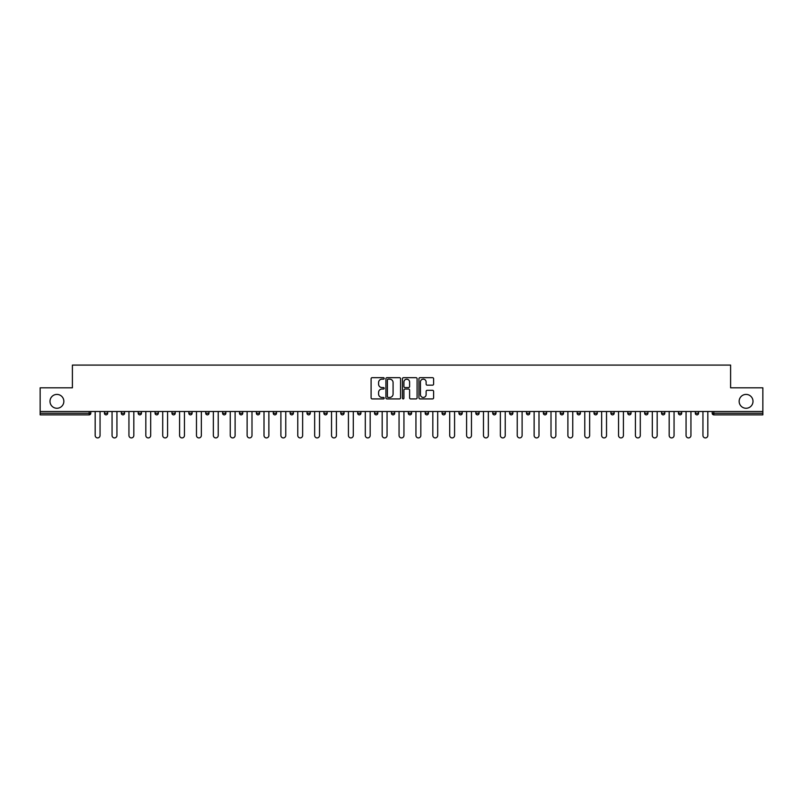 <?xml version="1.0" encoding="UTF-8"?>
<svg xmlns="http://www.w3.org/2000/svg" width="803" height="803" viewBox="0 0 803 803"><rect width="100%" height="100%" fill="white"/><g stroke="black" fill="none" stroke-linecap="round" stroke-linejoin="round"><path stroke-width="1.2" d="M63.849 401.339A6.926 6.926 0 0 1 56.923 408.265A6.926 6.926 0 0 1 49.997 401.339A6.926 6.926 0 0 1 56.923 394.414A6.926 6.926 0 0 1 63.849 401.339M753.003 401.339A6.926 6.926 0 0 1 746.077 408.265A6.926 6.926 0 0 1 739.151 401.339A6.926 6.926 0 0 1 746.077 394.414A6.926 6.926 0 0 1 753.003 401.339M384.185 378.414A0.743 0.743 0 0 0 383.443 377.671L372.15 377.671A1.064 1.064 0 0 0 371.096 378.735L371.096 397.856A1.064 1.064 0 0 0 372.15 398.92L383.443 398.92A0.743 0.743 0 0 0 384.185 398.178A0.743 0.743 0 0 0 383.443 397.435L381.977 397.435A3.403 3.403 0 0 1 378.584 394.032L378.584 392.436A3.403 3.403 0 0 1 381.977 389.043L383.443 389.043A0.743 0.743 0 0 0 384.185 388.301A0.743 0.743 0 0 0 383.443 387.558L381.977 387.558A3.403 3.403 0 0 1 378.584 384.155L378.584 382.559A3.403 3.403 0 0 1 381.977 379.167L383.443 379.167A0.743 0.743 0 0 0 384.185 378.414M432.546 385.159A1.064 1.064 0 0 0 433.61 384.105L433.61 378.735A1.064 1.064 0 0 0 432.546 377.671L420.009 377.671A1.064 1.064 0 0 0 418.945 378.735L418.945 397.856A1.064 1.064 0 0 0 420.009 398.92L432.546 398.92A1.064 1.064 0 0 0 433.61 397.856L433.61 391.382A1.064 1.064 0 0 0 432.546 390.318L427.176 390.318A1.064 1.064 0 0 0 426.122 391.382L426.122 394.594A2.841 2.841 0 0 1 423.281 397.435A2.841 2.841 0 0 1 420.431 394.594L420.431 382.007A2.841 2.841 0 0 1 423.281 379.167A2.841 2.841 0 0 1 426.122 382.007L426.122 384.105A1.064 1.064 0 0 0 427.176 385.159L432.546 385.159M40.15 411.507L40.15 387.809L72.4 387.809L72.4 365.084L730.6 365.084L730.6 387.809L762.85 387.809L762.85 411.507L40.15 411.507L40.15 413.244L89.173 413.244L89.173 411.507M400.567 378.735A1.064 1.064 0 0 0 399.513 377.671L386.976 377.671A1.064 1.064 0 0 0 385.912 378.735L385.912 397.856A1.064 1.064 0 0 0 386.976 398.92L399.513 398.92A1.064 1.064 0 0 0 400.567 397.856L400.567 378.735M403.487 377.671L416.024 377.671A1.064 1.064 0 0 1 417.088 378.735L417.088 397.856A1.064 1.064 0 0 1 416.024 398.92L410.664 398.92A1.064 1.064 0 0 1 409.6 397.856L409.6 390.107A1.064 1.064 0 0 0 408.536 389.043L404.983 389.043A1.064 1.064 0 0 0 403.919 390.107L403.919 398.178A0.743 0.743 0 0 1 403.176 398.92A0.743 0.743 0 0 1 402.433 398.178L402.433 378.735A1.064 1.064 0 0 1 403.487 377.671M90.799 411.507L90.799 413.244A1.626 1.626 0 0 1 89.173 414.87L40.15 414.87L40.15 413.244M762.85 411.507L762.85 414.87L713.827 414.87A1.626 1.626 0 0 1 712.201 413.244L712.201 411.507M107.682 411.507L107.682 413.244L104.43 413.244A1.626 1.626 0 0 0 106.056 414.87A1.626 1.626 0 0 1 104.43 413.244L104.43 411.507M89.173 414.87A1.626 1.626 0 0 0 90.799 413.244A1.626 1.626 0 0 1 89.173 414.87L89.173 413.244L90.799 413.244M121.313 411.507L121.313 413.244L121.313 411.507M124.565 411.507L124.565 413.244L124.565 411.507M138.196 413.244A1.626 1.626 0 0 0 139.822 414.87A1.626 1.626 0 0 0 141.448 413.244A1.626 1.626 0 0 1 139.822 414.87A1.626 1.626 0 0 0 141.448 413.244L141.448 411.507L141.448 413.244L138.196 413.244A1.626 1.626 0 0 0 139.822 414.87A1.626 1.626 0 0 1 138.196 413.244L138.196 411.507M155.079 411.507L155.079 413.244L155.079 411.507M158.332 411.507L158.332 413.244A1.626 1.626 0 0 1 156.705 414.87A1.626 1.626 0 0 1 155.079 413.244A1.626 1.626 0 0 0 156.705 414.87A1.626 1.626 0 0 0 158.332 413.244A1.626 1.626 0 0 1 156.705 414.87A1.626 1.626 0 0 1 155.079 413.244L158.332 413.244M171.962 413.244A1.626 1.626 0 0 0 173.589 414.87A1.626 1.626 0 0 0 175.215 413.244A1.626 1.626 0 0 1 173.589 414.87A1.626 1.626 0 0 0 175.215 413.244L175.215 411.507L175.215 413.244L171.962 413.244A1.626 1.626 0 0 0 173.589 414.87A1.626 1.626 0 0 1 171.962 413.244L171.962 411.507M192.088 411.507L192.088 413.244A1.626 1.626 0 0 1 190.472 414.87A1.626 1.626 0 0 1 188.846 413.244L188.846 411.507M208.971 411.507L208.971 413.244A1.626 1.626 0 0 1 207.355 414.87A1.626 1.626 0 0 1 205.729 413.244L205.729 411.507M225.854 411.507L225.854 413.244A1.626 1.626 0 0 1 224.238 414.87A1.626 1.626 0 0 1 222.612 413.244L222.612 411.507M242.737 411.507L242.737 413.244A1.626 1.626 0 0 1 241.121 414.87A1.626 1.626 0 0 1 239.495 413.244L239.495 411.507M259.62 411.507L259.62 413.244A1.626 1.626 0 0 1 258.004 414.87A1.626 1.626 0 0 1 256.378 413.244L256.378 411.507M276.503 411.507L276.503 413.244A1.626 1.626 0 0 1 274.877 414.87A1.626 1.626 0 0 1 273.261 413.244L273.261 411.507M290.144 411.507L290.144 413.244L290.144 411.507M293.386 411.507L293.386 413.244A1.626 1.626 0 0 1 291.76 414.87A1.626 1.626 0 0 1 290.144 413.244L293.386 413.244A1.626 1.626 0 0 1 291.76 414.87M310.269 411.507L310.269 413.244L307.027 413.244A1.626 1.626 0 0 0 308.643 414.87A1.626 1.626 0 0 1 307.027 413.244L307.027 411.507M325.526 414.87A1.626 1.626 0 0 0 327.152 413.244L327.152 411.507L327.152 413.244A1.626 1.626 0 0 1 325.526 414.87A1.626 1.626 0 0 1 323.91 413.244L323.91 411.507M342.409 414.87A1.626 1.626 0 0 0 344.035 413.244L344.035 411.507L344.035 413.244A1.626 1.626 0 0 1 342.409 414.87A1.626 1.626 0 0 1 340.783 413.244L340.783 411.507M360.918 411.507L360.918 413.244A1.626 1.626 0 0 1 359.292 414.87A1.626 1.626 0 0 1 357.666 413.244L357.666 411.507M374.549 413.244L377.801 413.244A1.626 1.626 0 0 1 376.175 414.87A1.626 1.626 0 0 0 377.801 413.244L377.801 411.507L377.801 413.244A1.626 1.626 0 0 1 376.175 414.87A1.626 1.626 0 0 1 374.549 413.244L374.549 411.507M394.685 411.507L394.685 413.244A1.626 1.626 0 0 1 393.058 414.87A1.626 1.626 0 0 1 391.432 413.244L391.432 411.507M411.568 411.507L411.568 413.244A1.626 1.626 0 0 1 409.942 414.87A1.626 1.626 0 0 1 408.315 413.244L408.315 411.507M425.199 411.507L425.199 413.244L425.199 411.507M428.451 411.507L428.451 413.244A1.626 1.626 0 0 1 426.825 414.87A1.626 1.626 0 0 1 425.199 413.244L428.451 413.244A1.626 1.626 0 0 1 426.825 414.87M442.082 411.507L442.082 413.244L442.082 411.507M445.334 411.507L445.334 413.244A1.626 1.626 0 0 1 443.708 414.87A1.626 1.626 0 0 1 442.082 413.244L445.334 413.244A1.626 1.626 0 0 1 443.708 414.87A1.626 1.626 0 0 0 445.334 413.244M458.965 411.507L458.965 413.244L458.965 411.507M462.217 411.507L462.217 413.244A1.626 1.626 0 0 1 460.591 414.87A1.626 1.626 0 0 1 458.965 413.244A1.626 1.626 0 0 0 460.591 414.87A1.626 1.626 0 0 0 462.217 413.244A1.626 1.626 0 0 1 460.591 414.87A1.626 1.626 0 0 1 458.965 413.244L462.217 413.244M475.848 411.507L475.848 413.244L475.848 411.507M479.09 411.507L479.09 413.244A1.626 1.626 0 0 1 477.474 414.87A1.626 1.626 0 0 1 475.848 413.244A1.626 1.626 0 0 0 477.474 414.87A1.626 1.626 0 0 0 479.09 413.244A1.626 1.626 0 0 1 477.474 414.87A1.626 1.626 0 0 1 475.848 413.244L479.09 413.244M492.731 413.244L495.973 413.244A1.626 1.626 0 0 1 494.357 414.87A1.626 1.626 0 0 0 495.973 413.244L495.973 411.507L495.973 413.244A1.626 1.626 0 0 1 494.357 414.87A1.626 1.626 0 0 1 492.731 413.244L492.731 411.507M512.856 411.507L512.856 413.244L509.614 413.244A1.626 1.626 0 0 0 511.24 414.87A1.626 1.626 0 0 1 509.614 413.244L509.614 411.507M529.739 411.507L529.739 413.244A1.626 1.626 0 0 1 528.123 414.87A1.626 1.626 0 0 1 526.497 413.244L526.497 411.507M543.38 411.507L543.38 413.244L543.38 411.507M546.622 411.507L546.622 413.244L546.622 411.507M563.505 411.507L563.505 413.244A1.626 1.626 0 0 1 561.879 414.87A1.626 1.626 0 0 1 560.263 413.244L560.263 411.507M580.388 411.507L580.388 413.244L577.146 413.244A1.626 1.626 0 0 0 578.762 414.87A1.626 1.626 0 0 1 577.146 413.244L577.146 411.507M597.271 411.507L597.271 413.244A1.626 1.626 0 0 1 595.645 414.87A1.626 1.626 0 0 1 594.029 413.244L594.029 411.507M614.154 411.507L614.154 413.244L610.912 413.244A1.626 1.626 0 0 0 612.528 414.87A1.626 1.626 0 0 1 610.912 413.244L610.912 411.507M631.038 411.507L631.038 413.244A1.626 1.626 0 0 1 629.411 414.87A1.626 1.626 0 0 1 627.785 413.244L627.785 411.507M647.921 411.507L647.921 413.244L644.668 413.244A1.626 1.626 0 0 0 646.295 414.87A1.626 1.626 0 0 1 644.668 413.244L644.668 411.507M664.804 411.507L664.804 413.244A1.626 1.626 0 0 1 663.178 414.87A1.626 1.626 0 0 1 661.552 413.244L661.552 411.507M681.687 411.507L681.687 413.244L678.435 413.244A1.626 1.626 0 0 0 680.061 414.87A1.626 1.626 0 0 1 678.435 413.244L678.435 411.507M698.57 411.507L698.57 413.244L695.318 413.244A1.626 1.626 0 0 0 696.944 414.87A1.626 1.626 0 0 1 695.318 413.244L695.318 411.507M107.682 413.244A1.626 1.626 0 0 1 106.056 414.87A1.626 1.626 0 0 0 107.682 413.244A1.626 1.626 0 0 1 106.056 414.87A1.626 1.626 0 0 1 104.43 413.244M122.939 414.87A1.626 1.626 0 0 1 121.313 413.244A1.626 1.626 0 0 0 122.939 414.87A1.626 1.626 0 0 0 124.565 413.244A1.626 1.626 0 0 1 122.939 414.87A1.626 1.626 0 0 1 121.313 413.244L124.565 413.244A1.626 1.626 0 0 1 122.939 414.87M308.643 414.87A1.626 1.626 0 0 0 310.269 413.244A1.626 1.626 0 0 1 308.643 414.87A1.626 1.626 0 0 1 307.027 413.244M512.856 413.244A1.626 1.626 0 0 1 511.24 414.87A1.626 1.626 0 0 0 512.856 413.244A1.626 1.626 0 0 1 511.24 414.87A1.626 1.626 0 0 1 509.614 413.244M544.996 414.87A1.626 1.626 0 0 1 543.38 413.244A1.626 1.626 0 0 0 544.996 414.87A1.626 1.626 0 0 0 546.622 413.244A1.626 1.626 0 0 1 544.996 414.87A1.626 1.626 0 0 1 543.38 413.244L546.622 413.244A1.626 1.626 0 0 1 544.996 414.87M578.762 414.87A1.626 1.626 0 0 0 580.388 413.244A1.626 1.626 0 0 1 578.762 414.87A1.626 1.626 0 0 1 577.146 413.244M614.154 413.244A1.626 1.626 0 0 1 612.528 414.87A1.626 1.626 0 0 0 614.154 413.244A1.626 1.626 0 0 1 612.528 414.87A1.626 1.626 0 0 1 610.912 413.244M646.295 414.87A1.626 1.626 0 0 0 647.921 413.244A1.626 1.626 0 0 1 646.295 414.87A1.626 1.626 0 0 1 644.668 413.244M663.178 414.87A1.626 1.626 0 0 0 664.804 413.244A1.626 1.626 0 0 1 663.178 414.87M680.061 414.87A1.626 1.626 0 0 0 681.687 413.244A1.626 1.626 0 0 1 680.061 414.87A1.626 1.626 0 0 1 678.435 413.244M696.944 414.87A1.626 1.626 0 0 0 698.57 413.244A1.626 1.626 0 0 1 696.944 414.87A1.626 1.626 0 0 1 695.318 413.244M713.827 411.507L713.827 414.87A1.626 1.626 0 0 1 712.201 413.244L762.85 413.244M388.14 379.167A0.743 0.743 0 0 0 387.397 379.909L387.397 396.692A0.743 0.743 0 0 0 388.14 397.435L389.686 397.435A3.403 3.403 0 0 0 393.079 394.032L393.079 382.559A3.403 3.403 0 0 0 389.686 379.167L388.14 379.167M409.6 382.057A2.841 2.841 0 0 0 406.76 379.217A2.841 2.841 0 0 0 403.919 382.057L403.919 386.494A1.064 1.064 0 0 0 404.983 387.558L408.536 387.558A1.064 1.064 0 0 0 409.6 386.494L409.6 382.057M95.176 435.477L95.176 411.507L95.176 435.477A2.439 2.439 0 0 0 97.615 437.916A2.439 2.439 0 0 0 100.054 435.477L100.054 411.507M112.059 435.477L112.059 411.507L112.059 435.477A2.439 2.439 0 0 0 114.498 437.916A2.439 2.439 0 0 0 116.937 435.477L116.937 411.507M128.942 435.477L128.942 411.507L128.942 435.477A2.439 2.439 0 0 0 131.381 437.916A2.439 2.439 0 0 0 133.82 435.477L133.82 411.507M145.825 435.477L145.825 411.507L145.825 435.477A2.439 2.439 0 0 0 148.264 437.916A2.439 2.439 0 0 0 150.693 435.477L150.693 411.507M162.708 435.477L162.708 411.507L162.708 435.477A2.439 2.439 0 0 0 165.147 437.916A2.439 2.439 0 0 0 167.576 435.477L167.576 411.507M179.591 435.477L179.591 411.507L179.591 435.477A2.439 2.439 0 0 0 182.03 437.916A2.439 2.439 0 0 0 184.459 435.477L184.459 411.507M196.474 435.477L196.474 411.507L196.474 435.477A2.439 2.439 0 0 0 198.913 437.916A2.439 2.439 0 0 0 201.342 435.477L201.342 411.507M213.357 435.477L213.357 411.507L213.357 435.477A2.439 2.439 0 0 0 215.796 437.916A2.439 2.439 0 0 0 218.225 435.477L218.225 411.507M230.24 435.477L230.24 411.507L230.24 435.477A2.439 2.439 0 0 0 232.679 437.916A2.439 2.439 0 0 0 235.108 435.477L235.108 411.507M247.123 435.477L247.123 411.507L247.123 435.477A2.439 2.439 0 0 0 249.562 437.916A2.439 2.439 0 0 0 251.991 435.477L251.991 411.507M264.006 435.477L264.006 411.507L264.006 435.477A2.439 2.439 0 0 0 266.435 437.916A2.439 2.439 0 0 0 268.875 435.477L268.875 411.507M280.889 435.477L280.889 411.507L280.889 435.477A2.439 2.439 0 0 0 283.318 437.916A2.439 2.439 0 0 0 285.758 435.477L285.758 411.507M297.772 435.477L297.772 411.507L297.772 435.477A2.439 2.439 0 0 0 300.202 437.916A2.439 2.439 0 0 0 302.641 435.477L302.641 411.507M314.656 435.477L314.656 411.507L314.656 435.477A2.439 2.439 0 0 0 317.085 437.916A2.439 2.439 0 0 0 319.524 435.477L319.524 411.507M331.539 435.477L331.539 411.507L331.539 435.477A2.439 2.439 0 0 0 333.968 437.916A2.439 2.439 0 0 0 336.407 435.477L336.407 411.507M348.422 435.477L348.422 411.507L348.422 435.477A2.439 2.439 0 0 0 350.851 437.916A2.439 2.439 0 0 0 353.29 435.477L353.29 411.507M365.305 435.477L365.305 411.507L365.305 435.477A2.439 2.439 0 0 0 367.734 437.916A2.439 2.439 0 0 0 370.173 435.477L370.173 411.507M382.178 435.477L382.178 411.507L382.178 435.477A2.439 2.439 0 0 0 384.617 437.916A2.439 2.439 0 0 0 387.056 435.477L387.056 411.507M399.061 435.477L399.061 411.507L399.061 435.477A2.439 2.439 0 0 0 401.5 437.916A2.439 2.439 0 0 0 403.939 435.477L403.939 411.507M415.944 435.477L415.944 411.507L415.944 435.477A2.439 2.439 0 0 0 418.383 437.916A2.439 2.439 0 0 0 420.822 435.477L420.822 411.507M432.827 435.477L432.827 411.507L432.827 435.477A2.439 2.439 0 0 0 435.266 437.916A2.439 2.439 0 0 0 437.695 435.477L437.695 411.507M449.71 435.477L449.71 411.507L449.71 435.477A2.439 2.439 0 0 0 452.149 437.916A2.439 2.439 0 0 0 454.578 435.477L454.578 411.507M466.593 435.477L466.593 411.507L466.593 435.477A2.439 2.439 0 0 0 469.032 437.916A2.439 2.439 0 0 0 471.461 435.477L471.461 411.507M483.476 435.477L483.476 411.507L483.476 435.477A2.439 2.439 0 0 0 485.915 437.916A2.439 2.439 0 0 0 488.344 435.477L488.344 411.507M500.359 435.477L500.359 411.507L500.359 435.477A2.439 2.439 0 0 0 502.798 437.916A2.439 2.439 0 0 0 505.228 435.477L505.228 411.507M517.242 435.477L517.242 411.507L517.242 435.477A2.439 2.439 0 0 0 519.682 437.916A2.439 2.439 0 0 0 522.111 435.477L522.111 411.507M534.125 435.477L534.125 411.507L534.125 435.477A2.439 2.439 0 0 0 536.565 437.916A2.439 2.439 0 0 0 538.994 435.477L538.994 411.507M551.009 435.477L551.009 411.507L551.009 435.477A2.439 2.439 0 0 0 553.438 437.916A2.439 2.439 0 0 0 555.877 435.477L555.877 411.507M567.892 435.477L567.892 411.507L567.892 435.477A2.439 2.439 0 0 0 570.321 437.916A2.439 2.439 0 0 0 572.76 435.477L572.76 411.507M584.775 435.477L584.775 411.507L584.775 435.477A2.439 2.439 0 0 0 587.204 437.916A2.439 2.439 0 0 0 589.643 435.477L589.643 411.507M601.658 435.477L601.658 411.507L601.658 435.477A2.439 2.439 0 0 0 604.087 437.916A2.439 2.439 0 0 0 606.526 435.477L606.526 411.507M618.541 435.477L618.541 411.507L618.541 435.477A2.439 2.439 0 0 0 620.97 437.916A2.439 2.439 0 0 0 623.409 435.477L623.409 411.507M635.424 435.477L635.424 411.507L635.424 435.477A2.439 2.439 0 0 0 637.853 437.916A2.439 2.439 0 0 0 640.292 435.477L640.292 411.507M652.307 435.477L652.307 411.507L652.307 435.477A2.439 2.439 0 0 0 654.736 437.916A2.439 2.439 0 0 0 657.175 435.477L657.175 411.507M669.18 435.477L669.18 411.507L669.18 435.477A2.439 2.439 0 0 0 671.619 437.916A2.439 2.439 0 0 0 674.058 435.477L674.058 411.507M686.063 435.477L686.063 411.507L686.063 435.477A2.439 2.439 0 0 0 688.502 437.916A2.439 2.439 0 0 0 690.941 435.477L690.941 411.507M702.946 435.477L702.946 411.507L702.946 435.477A2.439 2.439 0 0 0 705.385 437.916A2.439 2.439 0 0 0 707.824 435.477L707.824 411.507M190.472 414.87A1.626 1.626 0 0 0 192.088 413.244L188.846 413.244M207.355 414.87A1.626 1.626 0 0 0 208.971 413.244L205.729 413.244M224.238 414.87A1.626 1.626 0 0 0 225.854 413.244L222.612 413.244M241.121 414.87A1.626 1.626 0 0 0 242.737 413.244L239.495 413.244M258.004 414.87A1.626 1.626 0 0 0 259.62 413.244L256.378 413.244M274.877 414.87A1.626 1.626 0 0 0 276.503 413.244L273.261 413.244M327.152 413.244L323.91 413.244M344.035 413.244L340.783 413.244M359.292 414.87A1.626 1.626 0 0 0 360.918 413.244L357.666 413.244M393.058 414.87A1.626 1.626 0 0 0 394.685 413.244L391.432 413.244M409.942 414.87A1.626 1.626 0 0 0 411.568 413.244L408.315 413.244M528.123 414.87A1.626 1.626 0 0 0 529.739 413.244L526.497 413.244M561.879 414.87A1.626 1.626 0 0 0 563.505 413.244L560.263 413.244M595.645 414.87A1.626 1.626 0 0 0 597.271 413.244L594.029 413.244M629.411 414.87A1.626 1.626 0 0 0 631.038 413.244L627.785 413.244M664.804 413.244L661.552 413.244M713.827 414.87A1.626 1.626 0 0 1 712.201 413.244"/></g></svg>
